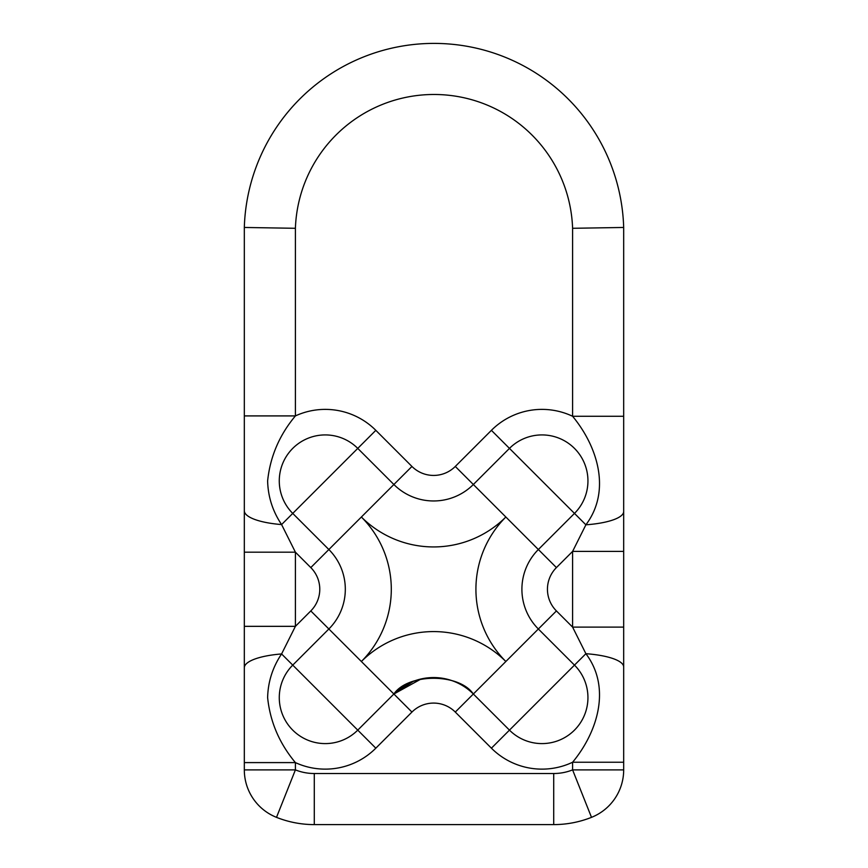 <?xml version="1.0" encoding="UTF-8"?>
<svg xmlns="http://www.w3.org/2000/svg" width="868" height="868" viewBox="0 0 868 868"><rect width="100%" height="100%" fill="white"/><g stroke="black" fill="none" stroke-linecap="round" stroke-linejoin="round"><path stroke-width="1.3" d="M487.686 708.353L473.342 694.009A56.192 56.192 0 0 0 393.877 694.009L357.757 730.129A45.971 45.971 0 0 1 279.279 697.622A45.971 45.971 0 0 1 292.744 665.116L328.863 628.985A56.192 56.192 0 0 0 328.863 549.531L292.744 513.411A45.971 45.971 0 0 1 307.652 438.427A45.971 45.971 0 0 1 357.757 448.387L393.877 484.507A56.192 56.192 0 0 0 473.342 484.507L509.462 448.387A45.971 45.971 0 0 1 574.475 448.387A45.971 45.971 0 0 1 574.475 513.411L538.355 549.531A56.192 56.192 0 0 0 538.355 628.985L574.475 665.116A45.971 45.971 0 0 1 574.475 730.129A45.971 45.971 0 0 1 509.462 730.129L473.342 694.009C459.172 673.058 408.069 673.036 393.877 694.009C408.047 673.058 459.15 673.036 473.342 694.009C459.172 673.058 408.069 673.036 393.877 694.009L421.186 678.939L413.32 681.347L421.121 678.96M244.32 510.753A51.082 14.344 180 0 0 281.59 524.565L375.822 430.333A71.512 71.512 0 0 0 295.402 415.913C279.42 434.998 270.165 456.655 267.626 480.894C268.017 496.702 272.671 511.263 281.59 524.565L295.402 552.178L244.32 552.178L244.32 227.459L295.402 228.295L295.402 415.913L244.32 415.913M244.32 626.338L295.402 626.338L310.798 610.931A30.651 30.651 0 0 0 310.798 567.585L295.402 552.178L295.402 626.338L281.59 653.951C272.671 667.221 268.017 681.781 267.626 697.622C270.111 721.72 279.366 743.377 295.402 762.603L244.32 762.603L244.32 552.178M244.32 227.459A189.767 189.767 0 0 1 434 43.4A189.767 189.767 0 0 1 623.68 227.459L623.68 769.894A51.082 51.082 0 0 1 591.499 817.352A102.164 102.164 0 0 1 553.708 824.6L314.292 824.6A102.164 102.164 0 0 1 276.501 817.352A51.082 51.082 0 0 1 244.32 769.894L244.32 762.603M623.68 762.245L572.598 762.245A71.512 71.512 0 0 1 491.407 748.183L455.288 712.064A30.651 30.651 0 0 0 411.942 712.064L375.822 748.183L357.757 730.129A45.971 45.971 0 0 1 279.279 697.622A45.971 45.971 0 0 0 357.757 730.129L281.59 653.951A51.082 14.344 180 0 0 244.32 667.763M623.68 551.408L572.598 551.408L585.889 524.814L509.462 448.387L473.342 484.507L455.288 466.452L491.407 430.333A71.512 71.512 0 0 1 572.598 416.271L572.598 228.295A138.685 138.685 0 0 0 434 94.482A138.685 138.685 0 0 0 295.402 228.295M491.407 748.183L585.889 653.702L572.598 627.108L572.598 551.408L556.421 567.585A30.651 30.651 0 0 0 556.421 610.931L572.598 627.108L623.68 627.108M623.68 227.459L572.598 228.295M413.222 681.38L394.224 693.662M421.316 678.917L433.599 677.55L421.316 678.917M413.32 681.347L421.186 678.939M455.288 712.064L473.342 694.009C459.172 673.058 408.069 673.036 393.877 694.009L361.37 661.503A102.164 102.164 0 0 0 361.37 517.013A102.164 102.164 0 0 0 505.849 517.013A102.164 102.164 0 0 0 505.849 661.503A102.164 102.164 0 0 0 361.37 661.503L328.863 628.985A56.192 56.192 0 0 0 328.863 549.531A56.192 56.192 0 0 1 328.863 628.985L310.798 610.931M473.342 694.009C459.172 673.058 408.069 673.036 393.877 694.009C408.069 673.036 459.172 673.058 473.342 694.009L556.421 610.931M375.822 748.183A71.512 71.512 0 0 1 295.402 762.603L295.402 769.894A51.082 51.082 0 0 0 314.292 773.518L553.708 773.518A51.082 51.082 0 0 0 572.598 769.894L572.598 762.245C597.444 732.245 611.539 687.771 585.889 653.702A51.082 13.769 180 0 1 623.68 666.993M623.68 511.523A51.082 13.769 180 0 1 585.889 524.814C611.528 490.659 597.477 446.358 572.598 416.271L623.68 416.271M244.32 769.894L295.402 769.894L276.501 817.352M623.68 769.894L572.598 769.894L591.499 817.352M473.342 484.507L556.421 567.585M375.822 430.333L411.942 466.452L310.798 567.585M411.942 466.452A30.651 30.651 0 0 0 455.288 466.452M509.462 448.387L491.407 430.333M411.942 712.064L393.877 694.009M314.292 773.518L314.292 824.6M553.708 773.518L553.708 824.6"/></g></svg>
